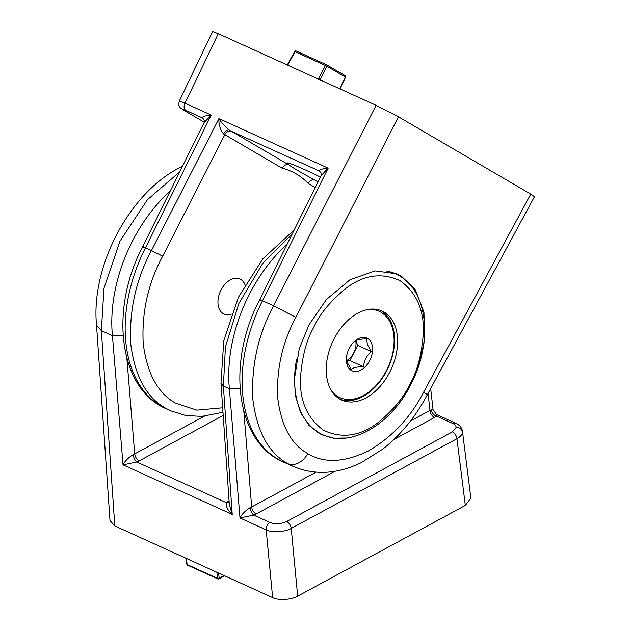 <?xml version="1.0" encoding="UTF-8"?>
<svg xmlns="http://www.w3.org/2000/svg" width="631" height="631" viewBox="0 0 631 631"><rect width="100%" height="100%" fill="white"/><g stroke="black" fill="none" stroke-linecap="round" stroke-linejoin="round"><path stroke-width="0.95" d="M346.427 438.009L333.42 438.182L321.25 434.578L309.111 425.507L300.443 412.217L295.623 396.355L294.322 379.641L299.228 348.762L308.977 324.87L326.456 299.48L349.976 279.762L375.161 270.888L396.796 273.83L401.166 276.023L415.301 289.716L423.953 312.187L424.624 340.448L417.477 369.222M144.617 247.802C141.865 246.2 142.18 246.145 145.564 247.652A129.387 85.564 114.4 0 0 166.166 408.77C118.565 388.617 109.447 309.214 142.732 246.595L204.105 122.627L211.196 115.063L145.564 247.652L162.68 256.17C148.119 283.24 141.628 312.306 143.205 343.382C146.976 373.292 157.766 393.216 175.576 403.146L196.817 410.134L222.672 407.784M261.573 300.9C258.82 299.299 259.136 299.252 262.52 300.75A129.387 85.564 114.4 0 0 283.13 461.868C235.529 441.724 226.403 362.312 259.696 299.693L321.061 175.726L328.159 168.169L262.52 300.75L273.602 305.783L295.844 317.385C282.333 342.459 276.307 369.395 277.766 398.193C281.252 425.917 291.246 444.382 307.754 453.586C323.9 463.462 344.053 462.618 368.212 451.055C392.159 437.102 410.647 417.446 423.669 392.096L530.766 194.127L398.437 116.79L295.844 317.385M171.364 411.12L165.551 408.154C146.431 397.498 134.837 376.115 130.759 344.005C129.032 310.657 135.965 279.438 151.558 250.373L218.957 118.589C221.347 122.635 224.841 126.5 229.455 130.175A5.924 3.494 -60.9 0 0 223.595 133.969C220.124 129.6 218.578 124.473 218.957 118.589L328.159 168.169C322.756 168.666 319.712 169.558 319.026 170.843L231.498 131.343A5.924 4.433 -59.7 0 0 224.817 134.687L223.595 133.969M283.13 461.868L292.871 466.293L287.697 463.611C268.577 452.955 256.975 431.565 252.873 399.447C251.122 366.083 258.032 334.864 273.594 305.783M292.871 466.293C314.412 475.435 337.135 474.252 361.035 462.752L382.583 449.256C400.685 435.051 415.608 416.854 427.361 394.667L423.669 392.096M320.398 177.066A54.81 2.8 -153 0 0 287.097 163.05A54.81 2.8 -153 0 0 288.856 164.865A54.81 2.8 -153 0 0 298.502 170.938A54.81 2.8 -153 0 0 314.885 180.072A54.81 2.8 -153 0 0 318.063 181.775M185.759 110.338A5.924 3.92 -65.6 0 1 185.001 103.169L179.322 101.094L212.623 31.55L218.287 33.672L185.001 103.169L211.196 115.063C205.801 115.568 202.756 116.459 202.07 117.745L185.759 110.338C181.31 108.374 180.868 108.469 184.449 110.63L204.255 122.201L184.142 110.472A5.924 4.433 120.3 0 0 184.449 110.63M273.602 305.783L376.115 105.33L218.287 33.672M376.115 105.33L398.437 116.79M530.766 194.127L534.465 196.691L427.361 394.667M318.008 181.902L314.885 180.072A5.924 4.433 -59.7 0 0 308.196 183.416C300.9 175.82 292.224 170.749 282.167 168.209L224.817 134.687L162.68 256.17M321.061 175.726C321.802 174.59 321.282 173.052 319.507 171.104A5.924 5.166 -57.8 0 0 319.499 171.104A5.924 5.166 -57.8 0 0 319.026 170.843L319.814 171.324M231.498 131.343L288.856 164.865A5.924 4.433 -59.7 0 0 282.167 168.209M204.105 122.627C204.846 121.491 204.326 119.945 202.543 118.005L202.543 118.005A5.924 5.166 -57.8 0 0 202.07 117.745L202.859 118.226M334.13 394.375A47.404 31.345 114.4 0 0 338.263 396.86L339.888 397.601A47.404 31.345 114.4 0 0 381.092 379.381A47.404 31.345 114.4 0 0 391.646 325.777A47.404 31.345 114.4 0 0 379.073 311.272A47.404 31.345 114.4 0 0 368.543 309.419M331.551 390.889A47.404 31.345 114.4 0 0 339.888 397.601M346.537 356.823L347.279 362.415L351.144 369.395C353.186 367.589 357.304 366.706 363.503 366.737C364.024 360.782 366.611 355.71 371.257 351.522L367.384 344.502L366.65 338.95C360.53 338.902 356.405 339.786 354.291 341.608L353.186 342.672M371.667 343.579A17.96 11.879 114.4 0 0 353.447 342.388A17.96 11.879 114.4 0 0 346.443 357.824A17.96 11.879 114.4 0 0 347.295 365.294A17.96 11.879 114.4 0 0 364.339 367.613A17.96 11.879 114.4 0 0 371.667 343.579M379.073 311.272L377.456 310.539A47.404 31.345 114.4 0 0 372.858 309.064M355.923 340.566L357.674 345.354L349.921 360.577L363.503 366.737M349.921 360.577L346.892 361.224M357.674 345.354L371.257 351.522M346.734 360.601A14.663 9.702 114.4 0 0 355.71 340.669M186.358 558.427L187.131 564.556A1.183 0.584 172.8 0 1 186.815 564.224A1.183 1.183 0 0 0 187.494 565.155L217.876 578.942A1.183 1.183 0 0 0 218.925 578.911A1.183 0.67 -118.4 0 0 219.17 578.248L224.123 575.575M187.494 565.155A1.183 0.781 114.4 0 1 187.131 564.556L217.506 578.351A1.183 0.607 -5.7 0 0 219.17 578.248L218.657 573.09M231.269 314.262A19.253 12.738 -65.6 0 1 229.929 314.624A19.253 12.738 -65.6 0 1 218.089 299.512A19.253 12.738 -65.6 0 1 234.069 278.492A19.253 12.738 -65.6 0 1 244.994 284.715M462.452 431.249L462.491 432.156C462.263 434.585 460.409 436.778 456.931 438.742L291.222 528.399C285.378 532.051 271.614 532.856 266.187 529.866L239.993 517.972C241.649 514.399 245.033 510.968 250.152 507.687L251.674 506.985A5.924 3.352 -118.4 0 0 256.218 513.949L253.686 515.093L239.993 517.972L229.384 388.783A129.387 85.564 -65.6 0 1 287.294 243.945M240.064 388.901L229.384 388.783L223.39 386.062L220.984 383.301M123.108 335.802L112.428 335.684A129.387 85.564 -65.6 0 1 170.331 190.838M292.24 233.943L262.733 263.427L238.849 303.519L225.425 347.05L223.39 386.062L232.232 514.446C227.823 510.487 225.851 506.559 226.3 502.655A5.924 4.109 -128.6 0 0 229.187 502.371M179.725 171.877L147.394 199.751L119.937 241.223L103.981 288.217L101.354 330.66L112.428 335.684L123.037 464.873C124.693 461.3 128.077 457.869 133.196 454.588L134.711 453.886A5.924 3.352 -118.4 0 0 139.262 460.851L136.73 461.995L123.037 464.873L232.232 514.446L229.321 504.406L220.984 383.317L223.776 340.677L238.368 297.367L262.859 258.813L294.251 229.889M455.842 423.275C459.739 425.128 461.939 427.818 462.46 431.352L470.868 498.056L465.331 505.415L297.674 596.129C291.83 599.829 278.066 600.633 272.639 597.596L266.187 529.866A5.924 3.92 114.4 0 1 269.997 522.5C275.424 524.416 280.984 524.093 286.687 521.522L452.395 431.864L456.103 427.495C456.15 425.886 455.077 424.568 452.9 423.535A5.924 3.92 -65.6 0 1 455.842 423.275L436.494 414.488L436.581 416.129L434.514 417.477L393.996 439.405M181.894 167.483A17.778 10.049 61.6 0 0 178.691 168.193C128.582 194.238 90.746 267.118 96.543 325.202L101.354 330.652L114.803 525.938L272.639 597.596M114.803 525.938L109.999 520.559L96.535 325.17M410.434 421.082L431.21 409.724L433.071 409.779L430.673 388.538M133.196 454.588A5.924 2.437 -110.4 0 0 136.73 461.995L226.3 502.655L228.359 501.306A5.924 3.352 -118.4 0 0 229.132 501.566M250.152 507.687A5.924 2.437 -110.4 0 0 253.686 515.093L269.997 522.5M428.039 393.405L429.971 410.513A5.924 3.352 -118.4 0 0 434.514 417.477M431.21 409.724A5.924 4.109 -128.6 0 0 436.581 416.129L452.9 423.535M340.212 399.305A48.887 32.323 114.4 0 0 386.866 370.523A48.887 32.323 114.4 0 0 380.572 310.397M389.903 371.904A48.887 32.323 114.4 0 0 382.118 311.028A48.887 32.323 114.4 0 0 333.917 339.178A48.887 32.323 114.4 0 0 341.702 400.046A48.887 32.323 114.4 0 0 389.903 371.904M287.594 64.575L287.965 64.725L295.024 51.679L294.653 51.529L287.286 65.001M318.694 78.678L325.399 65.466L326.89 66.231L320.185 79.443L318.694 78.678L318.497 79.167M323.948 81.644L320.185 79.443L320.035 79.869M339.959 88.916L345.583 77.171L326.89 66.231A1.183 0.883 120.3 0 0 326.669 64.859A1.183 1.183 0 0 0 326.558 64.804A1.183 0.781 114.4 0 0 325.399 65.466L295.024 51.679A1.183 0.781 114.4 0 1 296.184 51.008A1.183 1.183 0 0 0 294.653 51.529M307.754 453.586A17.778 13.306 120.3 0 1 287.697 463.611M315.224 187.525L308.196 183.416M217.876 578.942A1.183 0.781 114.4 0 1 217.506 578.351L216.898 572.293M218.46 578.895A1.183 0.67 -118.4 0 0 218.925 578.911L224.652 575.811M456.103 427.495A5.924 5.143 3.5 0 1 462.491 432.156M126.878 358.479L134.711 453.886L204.357 416.2M243.842 411.578L251.674 506.985L315.997 472.185M335.148 471.247L256.218 513.949M223.2 415.435L139.262 460.851M228.359 501.306L229.085 500.919M465.331 505.415L456.931 438.742A5.924 3.352 61.6 0 0 452.395 431.864M286.687 521.522A5.924 3.352 61.6 0 1 291.222 528.399L297.674 596.129M296.633 359.078A88.285 58.383 114.4 0 0 322.575 434.641L316.628 431.943M322.575 434.641C350.875 448.349 391.37 424.182 410.955 384.295C433.15 341.97 428.504 288.596 395.574 273.862A88.285 58.383 114.4 0 0 385.983 270.928M410.087 383.695C404.1 397.088 393.263 410.182 377.567 422.991C359.938 436.266 342.002 438.742 323.758 430.405C307.344 418.487 299.583 400.993 300.474 377.93C302.036 356.87 306.453 340.014 313.725 327.379C319.712 313.993 330.557 300.892 346.253 288.091C363.874 274.808 381.81 272.34 400.054 280.669C416.468 292.595 424.229 310.081 423.346 333.144C421.784 354.212 417.359 371.06 410.087 383.695M287.673 65.174L287.965 64.725M339.691 88.79L345.331 77.014A1.183 0.883 120.3 0 0 345.11 75.641L326.669 64.859A1.183 0.883 120.3 0 0 326.606 64.827A1.183 0.781 114.4 0 0 326.558 64.804L296.184 51.008A1.183 0.781 114.4 0 1 296.231 51.04L326.511 64.78M326.724 64.898L345.054 75.61A1.183 0.883 120.3 0 1 345.11 75.641A1.183 1.183 0 0 1 345.583 77.171M166.166 408.77L170.725 410.836L185.68 415.466L201.699 416.397L222.98 412.256M179.322 101.094C178.423 104.604 178.802 106.868 180.45 107.877L184.142 110.472M186.066 558.293L186.815 564.224M178.691 168.193L182.525 166.213M433.071 409.779L436.494 414.488M395.574 273.862L391.425 271.985"/></g></svg>
